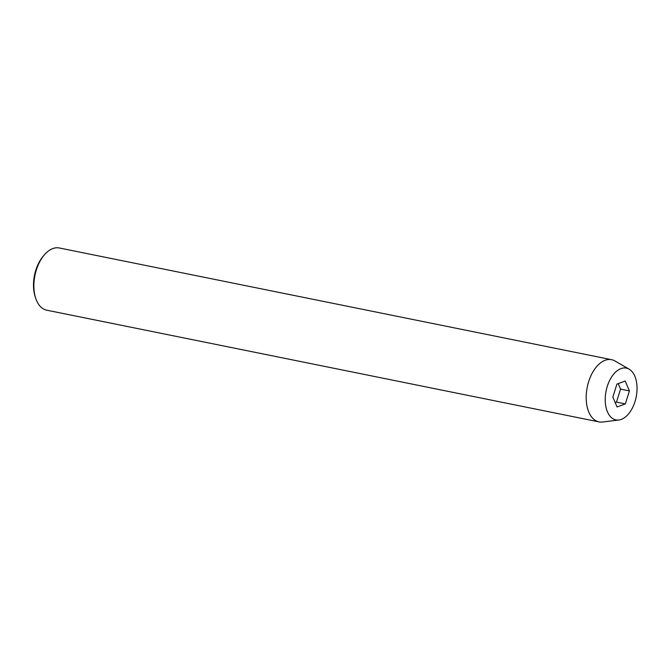 <?xml version="1.0" encoding="UTF-8"?>
<svg xmlns="http://www.w3.org/2000/svg" width="670" height="670" viewBox="0 0 670 670"><rect width="100%" height="100%" fill="white"/><g stroke="black" fill="none" stroke-linecap="round" stroke-linejoin="round"><path stroke-width="1" d="M35.711 298.276L35.209 296.751A29.748 17.278 -78.6 0 1 35.795 270.228A29.748 17.278 -78.6 0 1 43.475 255.881L44.53 254.675A31.733 18.425 101.4 0 0 36.339 269.977A31.733 18.425 101.4 0 0 35.711 298.276A31.733 18.425 101.4 0 0 46.707 310.185L599.014 421.899A31.733 18.425 -78.6 0 1 588.645 381.691A31.733 18.425 -78.6 0 1 611.601 359.698A31.733 18.425 -78.6 0 1 614.934 360.963L629.147 369.162A26.415 15.343 -78.6 0 1 635.001 401.573A26.415 15.343 -78.6 0 1 618.862 419.998A26.415 15.343 -78.6 0 1 607.263 386.414A26.415 15.343 -78.6 0 1 629.147 369.162M618.862 419.998L602.581 422.025A31.733 18.425 -78.6 0 1 599.014 421.899M612.849 397.067L617.07 406.975L625.344 403.901L629.415 390.92L625.202 381.021L616.919 384.094L612.849 397.067M611.601 359.698L59.295 247.975A31.733 18.425 101.4 0 0 44.53 254.675M615.202 402.586L616.484 402.109L620.554 389.128L618.209 383.617M620.554 389.128L629.415 390.92M616.484 402.109L625.344 403.901"/></g></svg>

